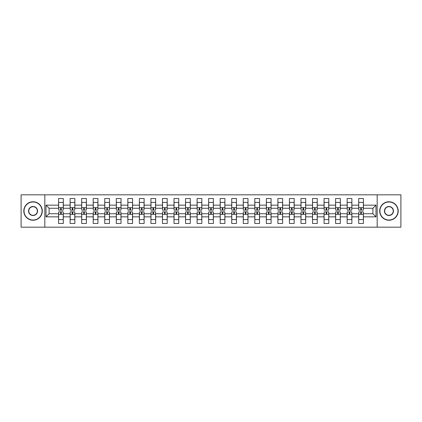 <?xml version="1.0" encoding="UTF-8"?>
<svg xmlns="http://www.w3.org/2000/svg" width="422" height="422" viewBox="0 0 422 422"><rect width="100%" height="100%" fill="white"/><g stroke="black" fill="none" stroke-linecap="round" stroke-linejoin="round"><path stroke-width="0.63" d="M377.184 194.832L21.1 194.832L21.1 227.168L400.9 227.168L400.9 194.832L377.184 194.832L377.184 227.168M363.421 216.845L363.421 213.738L372.895 213.738L376.002 216.845L363.421 216.845L363.421 223.47L358.689 223.47L358.689 216.845L351.879 216.845L351.879 223.47L347.142 223.47L347.142 216.845L340.338 216.845L340.338 223.47L335.601 223.47L335.601 216.845L328.796 216.845L328.796 223.47L324.059 223.47L324.059 216.845L317.254 216.845L317.254 223.47L312.517 223.47L312.517 216.845L305.707 216.845L305.707 223.47L300.976 223.47L300.976 216.845L294.166 216.845L294.166 223.47L289.429 223.47L289.429 216.845L282.624 216.845L282.624 223.47L277.887 223.47L277.887 216.845L271.082 216.845L271.082 223.47L266.345 223.47L266.345 216.845L259.541 216.845L259.541 223.47L254.804 223.47L254.804 216.845L247.994 216.845L247.994 223.47L243.262 223.47L243.262 216.845L236.452 216.845L236.452 223.47L231.72 223.47L231.72 216.845L224.91 216.845L224.91 223.47L220.173 223.47L220.173 216.845L213.368 216.845L213.368 223.47L208.632 223.47L208.632 216.845L201.827 216.845L201.827 223.47L197.09 223.47L197.09 216.845L190.28 216.845L190.28 223.47L185.548 223.47L185.548 216.845L178.738 216.845L178.738 223.47L174.006 223.47L174.006 216.845L167.196 216.845L167.196 223.47L162.459 223.47L162.459 216.845L155.655 216.845L155.655 223.47L150.918 223.47L150.918 216.845L144.113 216.845L144.113 223.47L139.376 223.47L139.376 216.845L132.571 216.845L132.571 223.47L127.834 223.47L127.834 216.845L121.024 216.845L121.024 223.47L116.293 223.47L116.293 216.845L109.483 216.845L109.483 223.47L104.746 223.47L104.746 216.845L97.941 216.845L97.941 223.47L93.204 223.47L93.204 216.845L86.399 216.845L86.399 223.47L81.662 223.47L81.662 216.845L74.858 216.845L74.858 223.47L70.121 223.47L70.121 216.845L63.311 216.845L63.311 223.47L58.579 223.47L58.579 216.845L45.998 216.845L45.998 205.155L58.579 205.155L58.579 198.53L63.311 198.53L63.311 205.155L70.121 205.155L70.121 198.53L74.858 198.53L74.858 205.155L81.662 205.155L81.662 198.53L86.399 198.53L86.399 205.155L93.204 205.155L93.204 198.53L97.941 198.53L97.941 205.155L104.746 205.155L104.746 198.53L109.483 198.53L109.483 205.155L116.293 205.155L116.293 198.53L121.024 198.53L121.024 205.155L127.834 205.155L127.834 198.53L132.571 198.53L132.571 205.155L139.376 205.155L139.376 198.53L144.113 198.53L144.113 205.155L150.918 205.155L150.918 198.53L155.655 198.53L155.655 205.155L162.459 205.155L162.459 198.53L167.196 198.53L167.196 205.155L174.006 205.155L174.006 198.53L178.738 198.53L178.738 205.155L185.548 205.155L185.548 198.53L190.28 198.53L190.28 205.155L197.09 205.155L197.09 198.53L201.827 198.53L201.827 205.155L208.632 205.155L208.632 198.53L213.368 198.53L213.368 205.155L220.173 205.155L220.173 198.53L224.91 198.53L224.91 205.155L231.72 205.155L231.72 198.53L236.452 198.53L236.452 205.155L243.262 205.155L243.262 198.53L247.994 198.53L247.994 205.155L254.804 205.155L254.804 198.53L259.541 198.53L259.541 205.155L266.345 205.155L266.345 198.53L271.082 198.53L271.082 205.155L277.887 205.155L277.887 198.53L282.624 198.53L282.624 205.155L289.429 205.155L289.429 198.53L294.166 198.53L294.166 205.155L300.976 205.155L300.976 198.53L305.707 198.53L305.707 205.155L312.517 205.155L312.517 198.53L317.254 198.53L317.254 205.155L324.059 205.155L324.059 198.53L328.796 198.53L328.796 205.155L335.601 205.155L335.601 198.53L340.338 198.53L340.338 205.155L347.142 205.155L347.142 198.53L351.879 198.53L351.879 205.155L358.689 205.155L358.689 198.53L363.421 198.53L363.421 205.155L376.002 205.155L376.002 216.845M44.816 227.168L44.816 194.832M358.689 205.155L358.689 208.262L351.879 208.262L351.879 205.155M351.879 216.845L351.879 213.738L358.689 213.738L358.689 216.845M347.142 205.155L347.142 208.262L340.338 208.262L340.338 205.155M340.338 216.845L340.338 213.738L347.142 213.738L347.142 216.845M335.601 205.155L335.601 208.262L328.796 208.262L328.796 205.155M328.796 216.845L328.796 213.738L335.601 213.738L335.601 216.845M324.059 205.155L324.059 208.262L317.254 208.262L317.254 205.155M317.254 216.845L317.254 213.738L324.059 213.738L324.059 216.845M312.517 205.155L312.517 208.262L305.707 208.262L305.707 205.155M305.707 216.845L305.707 213.738L312.517 213.738L312.517 216.845M300.976 205.155L300.976 208.262L294.166 208.262L294.166 205.155M294.166 216.845L294.166 213.738L300.976 213.738L300.976 216.845M289.429 205.155L289.429 208.262L282.624 208.262L282.624 205.155M282.624 216.845L282.624 213.738L289.429 213.738L289.429 216.845M277.887 205.155L277.887 208.262L271.082 208.262L271.082 205.155M271.082 216.845L271.082 213.738L277.887 213.738L277.887 216.845M266.345 205.155L266.345 208.262L259.541 208.262L259.541 205.155M259.541 216.845L259.541 213.738L266.345 213.738L266.345 216.845M254.804 205.155L254.804 208.262L247.994 208.262L247.994 205.155M247.994 216.845L247.994 213.738L254.804 213.738L254.804 216.845M243.262 205.155L243.262 208.262L236.452 208.262L236.452 205.155M236.452 216.845L236.452 213.738L243.262 213.738L243.262 216.845M231.72 205.155L231.72 208.262L224.91 208.262L224.91 205.155M224.91 216.845L224.91 213.738L231.72 213.738L231.72 216.845M220.173 205.155L220.173 208.262L213.368 208.262L213.368 205.155M213.368 216.845L213.368 213.738L220.173 213.738L220.173 216.845M208.632 205.155L208.632 208.262L201.827 208.262L201.827 205.155M201.827 216.845L201.827 213.738L208.632 213.738L208.632 216.845M197.09 205.155L197.09 208.262L190.28 208.262L190.28 205.155M190.28 216.845L190.28 213.738L197.09 213.738L197.09 216.845M185.548 205.155L185.548 208.262L178.738 208.262L178.738 205.155M178.738 216.845L178.738 213.738L185.548 213.738L185.548 216.845M174.006 205.155L174.006 208.262L167.196 208.262L167.196 205.155M167.196 216.845L167.196 213.738L174.006 213.738L174.006 216.845M162.459 205.155L162.459 208.262L155.655 208.262L155.655 205.155M155.655 216.845L155.655 213.738L162.459 213.738L162.459 216.845M150.918 205.155L150.918 208.262L144.113 208.262L144.113 205.155M144.113 216.845L144.113 213.738L150.918 213.738L150.918 216.845M139.376 205.155L139.376 208.262L132.571 208.262L132.571 205.155M132.571 216.845L132.571 213.738L139.376 213.738L139.376 216.845M127.834 205.155L127.834 208.262L121.024 208.262L121.024 205.155M121.024 216.845L121.024 213.738L127.834 213.738L127.834 216.845M116.293 205.155L116.293 208.262L109.483 208.262L109.483 205.155M109.483 216.845L109.483 213.738L116.293 213.738L116.293 216.845M104.746 205.155L104.746 208.262L97.941 208.262L97.941 205.155M97.941 216.845L97.941 213.738L104.746 213.738L104.746 216.845M93.204 205.155L93.204 208.262L86.399 208.262L86.399 205.155M86.399 216.845L86.399 213.738L93.204 213.738L93.204 216.845M81.662 205.155L81.662 208.262L74.858 208.262L74.858 205.155M74.858 216.845L74.858 213.738L81.662 213.738L81.662 216.845M70.121 205.155L70.121 208.262L63.311 208.262L63.311 205.155M63.311 216.845L63.311 213.738L70.121 213.738L70.121 216.845M58.579 205.155L58.579 208.262L49.105 208.262L49.105 213.738L58.579 213.738L58.579 216.845M45.998 205.155L49.105 208.262M372.895 213.738L372.895 208.262L363.421 208.262L363.421 205.155M49.105 213.738L45.998 216.845M376.002 205.155L372.895 208.262M58.653 205.192L58.653 202.898M61.243 208.252L60.647 208.252L60.647 210.151L58.653 210.151L58.653 202.407L63.237 202.407L63.237 210.151L61.243 210.151L61.243 208.252M63.237 205.176L63.237 202.898M63.237 216.808L63.237 219.102M60.647 213.748L61.243 213.748L61.243 211.849L63.237 211.849L63.237 219.593L58.653 219.593L58.653 211.849L60.647 211.849L60.647 213.748M61.243 214.329L61.243 213.184M58.653 216.824L58.653 219.102M33.048 201.974A9.026 9.026 0 0 0 24.022 211A9.026 9.026 0 0 0 33.048 220.026A9.026 9.026 0 0 0 42.079 211A9.026 9.026 0 0 0 33.048 201.974M33.048 220.247A9.247 9.247 0 0 1 23.801 211A9.247 9.247 0 0 1 33.048 201.753A9.247 9.247 0 0 1 42.3 211A9.247 9.247 0 0 1 33.048 220.247M33.048 206.485A4.515 4.515 0 0 1 37.563 211A4.515 4.515 0 0 1 33.048 215.515A4.515 4.515 0 0 1 28.538 211A4.515 4.515 0 0 1 33.048 206.485M33.048 215.294A4.294 4.294 0 0 0 37.342 211A4.294 4.294 0 0 0 33.048 206.706A4.294 4.294 0 0 0 28.759 211A4.294 4.294 0 0 0 33.048 215.294M388.952 201.974A9.026 9.026 0 0 0 379.921 211A9.026 9.026 0 0 0 388.952 220.026A9.026 9.026 0 0 0 397.978 211A9.026 9.026 0 0 0 388.952 201.974M388.952 220.247A9.247 9.247 0 0 1 379.7 211A9.247 9.247 0 0 1 388.952 201.753A9.247 9.247 0 0 1 398.199 211A9.247 9.247 0 0 1 388.952 220.247M388.952 206.485A4.515 4.515 0 0 1 393.462 211A4.515 4.515 0 0 1 388.952 215.515A4.515 4.515 0 0 1 384.437 211A4.515 4.515 0 0 1 388.952 206.485M388.952 215.294A4.294 4.294 0 0 0 393.241 211A4.294 4.294 0 0 0 388.952 206.706A4.294 4.294 0 0 0 384.658 211A4.294 4.294 0 0 0 388.952 215.294M70.194 205.192L70.194 202.898M72.784 208.252L72.194 208.252L72.194 210.151L70.194 210.151L70.194 202.407L74.784 202.407L74.784 210.151L72.784 210.151L72.784 208.252M74.784 205.176L74.784 202.898M81.736 205.192L81.736 202.898M84.326 208.252L83.735 208.252L83.735 210.151L81.736 210.151L81.736 202.407L86.325 202.407L86.325 210.151L84.326 210.151L84.326 208.252M86.325 205.176L86.325 202.898M74.784 216.808L74.784 219.102M72.194 213.748L72.784 213.748L72.784 211.849L74.784 211.849L74.784 219.593L70.194 219.593L70.194 211.849L72.194 211.849L72.194 213.748M70.194 216.824L70.194 219.102M86.325 216.808L86.325 219.102M83.735 213.748L84.326 213.748L84.326 211.849L86.325 211.849L86.325 219.593L81.736 219.593L81.736 211.849L83.735 211.849L83.735 213.748M81.736 216.824L81.736 219.102M93.278 205.192L93.278 202.898M95.868 208.252L95.277 208.252L95.277 210.151L93.278 210.151L93.278 202.407L97.867 202.407L97.867 210.151L95.868 210.151L95.868 208.252M97.867 205.176L97.867 202.898M97.867 216.808L97.867 219.102M95.277 213.748L95.868 213.748L95.868 211.849L97.867 211.849L97.867 219.593L93.278 219.593L93.278 211.849L95.277 211.849L95.277 213.748M93.278 216.824L93.278 219.102M104.82 205.192L104.82 202.898M107.41 208.252L106.819 208.252L106.819 210.151L104.82 210.151L104.82 202.407L109.409 202.407L109.409 210.151L107.41 210.151L107.41 208.252M109.409 205.176L109.409 202.898M109.409 216.808L109.409 219.102M106.819 213.748L107.41 213.748L107.41 211.849L109.409 211.849L109.409 219.593L104.82 219.593L104.82 211.849L106.819 211.849L106.819 213.748M104.82 216.824L104.82 219.102M116.366 205.192L116.366 202.898M118.957 208.252L118.36 208.252L118.36 210.151L116.366 210.151L116.366 202.407L120.95 202.407L120.95 210.151L118.957 210.151L118.957 208.252M120.95 205.176L120.95 202.898M120.95 216.808L120.95 219.102M118.36 213.748L118.957 213.748L118.957 211.849L120.95 211.849L120.95 219.593L116.366 219.593L116.366 211.849L118.36 211.849L118.36 213.748M116.366 216.824L116.366 219.102M127.908 205.192L127.908 202.898M130.498 208.252L129.907 208.252L129.907 210.151L127.908 210.151L127.908 202.407L132.492 202.407L132.492 210.151L130.498 210.151L130.498 208.252M132.492 205.176L132.492 202.898M132.492 216.808L132.492 219.102M129.907 213.748L130.498 213.748L130.498 211.849L132.492 211.849L132.492 219.593L127.908 219.593L127.908 211.849L129.907 211.849L129.907 213.748M127.908 216.824L127.908 219.102M139.45 205.192L139.45 202.898M142.04 208.252L141.449 208.252L141.449 210.151L139.45 210.151L139.45 202.407L144.039 202.407L144.039 210.151L142.04 210.151L142.04 208.252M144.039 205.176L144.039 202.898M144.039 216.808L144.039 219.102M141.449 213.748L142.04 213.748L142.04 211.849L144.039 211.849L144.039 219.593L139.45 219.593L139.45 211.849L141.449 211.849L141.449 213.748M139.45 216.824L139.45 219.102M150.992 205.192L150.992 202.898M153.582 208.252L152.991 208.252L152.991 210.151L150.992 210.151L150.992 202.407L155.581 202.407L155.581 210.151L153.582 210.151L153.582 208.252M155.581 205.176L155.581 202.898M155.581 216.808L155.581 219.102M152.991 213.748L153.582 213.748L153.582 211.849L155.581 211.849L155.581 219.593L150.992 219.593L150.992 211.849L152.991 211.849L152.991 213.748M150.992 216.824L150.992 219.102M162.533 205.192L162.533 202.898M165.123 208.252L164.533 208.252L164.533 210.151L162.533 210.151L162.533 202.407L167.123 202.407L167.123 210.151L165.123 210.151L165.123 208.252M167.123 205.176L167.123 202.898M167.123 216.808L167.123 219.102M164.533 213.748L165.123 213.748L165.123 211.849L167.123 211.849L167.123 219.593L162.533 219.593L162.533 211.849L164.533 211.849L164.533 213.748M162.533 216.824L162.533 219.102M174.08 205.192L174.08 202.898M176.67 208.252L176.074 208.252L176.074 210.151L174.08 210.151L174.08 202.407L178.664 202.407L178.664 210.151L176.67 210.151L176.67 208.252M178.664 205.176L178.664 202.898M178.664 216.808L178.664 219.102M176.074 213.748L176.67 213.748L176.67 211.849L178.664 211.849L178.664 219.593L174.08 219.593L174.08 211.849L176.074 211.849L176.074 213.748M174.08 216.824L174.08 219.102M185.622 205.192L185.622 202.898M188.212 208.252L187.621 208.252L187.621 210.151L185.622 210.151L185.622 202.407L190.206 202.407L190.206 210.151L188.212 210.151L188.212 208.252M190.206 205.176L190.206 202.898M190.206 216.808L190.206 219.102M187.621 213.748L188.212 213.748L188.212 211.849L190.206 211.849L190.206 219.593L185.622 219.593L185.622 211.849L187.621 211.849L187.621 213.748M185.622 216.824L185.622 219.102M197.164 205.192L197.164 202.898M199.754 208.252L199.163 208.252L199.163 210.151L197.164 210.151L197.164 202.407L201.753 202.407L201.753 210.151L199.754 210.151L199.754 208.252M201.753 205.176L201.753 202.898M201.753 216.808L201.753 219.102M199.163 213.748L199.754 213.748L199.754 211.849L201.753 211.849L201.753 219.593L197.164 219.593L197.164 211.849L199.163 211.849L199.163 213.748M197.164 216.824L197.164 219.102M208.705 205.192L208.705 202.898M211.295 208.252L210.705 208.252L210.705 210.151L208.705 210.151L208.705 202.407L213.295 202.407L213.295 210.151L211.295 210.151L211.295 208.252M213.295 205.176L213.295 202.898M213.295 216.808L213.295 219.102M210.705 213.748L211.295 213.748L211.295 211.849L213.295 211.849L213.295 219.593L208.705 219.593L208.705 211.849L210.705 211.849L210.705 213.748M208.705 216.824L208.705 219.102M220.247 205.192L220.247 202.898M222.837 208.252L222.246 208.252L222.246 210.151L220.247 210.151L220.247 202.407L224.836 202.407L224.836 210.151L222.837 210.151L222.837 208.252M224.836 205.176L224.836 202.898M224.836 216.808L224.836 219.102M222.246 213.748L222.837 213.748L222.837 211.849L224.836 211.849L224.836 219.593L220.247 219.593L220.247 211.849L222.246 211.849L222.246 213.748M220.247 216.824L220.247 219.102M231.794 205.192L231.794 202.898M234.379 208.252L233.788 208.252L233.788 210.151L231.794 210.151L231.794 202.407L236.378 202.407L236.378 210.151L234.379 210.151L234.379 208.252M236.378 205.176L236.378 202.898M236.378 216.808L236.378 219.102M233.788 213.748L234.379 213.748L234.379 211.849L236.378 211.849L236.378 219.593L231.794 219.593L231.794 211.849L233.788 211.849L233.788 213.748M231.794 216.824L231.794 219.102M243.336 205.192L243.336 202.898M245.926 208.252L245.33 208.252L245.33 210.151L243.336 210.151L243.336 202.407L247.92 202.407L247.92 210.151L245.926 210.151L245.926 208.252M247.92 205.176L247.92 202.898M247.92 216.808L247.92 219.102M245.33 213.748L245.926 213.748L245.926 211.849L247.92 211.849L247.92 219.593L243.336 219.593L243.336 211.849L245.33 211.849L245.33 213.748M243.336 216.824L243.336 219.102M254.877 205.192L254.877 202.898M257.467 208.252L256.877 208.252L256.877 210.151L254.877 210.151L254.877 202.407L259.467 202.407L259.467 210.151L257.467 210.151L257.467 208.252M259.467 205.176L259.467 202.898M259.467 216.808L259.467 219.102M256.877 213.748L257.467 213.748L257.467 211.849L259.467 211.849L259.467 219.593L254.877 219.593L254.877 211.849L256.877 211.849L256.877 213.748M254.877 216.824L254.877 219.102M266.419 205.192L266.419 202.898M269.009 208.252L268.418 208.252L268.418 210.151L266.419 210.151L266.419 202.407L271.008 202.407L271.008 210.151L269.009 210.151L269.009 208.252M271.008 205.176L271.008 202.898M271.008 216.808L271.008 219.102M268.418 213.748L269.009 213.748L269.009 211.849L271.008 211.849L271.008 219.593L266.419 219.593L266.419 211.849L268.418 211.849L268.418 213.748M266.419 216.824L266.419 219.102M277.961 205.192L277.961 202.898M280.551 208.252L279.96 208.252L279.96 210.151L277.961 210.151L277.961 202.407L282.55 202.407L282.55 210.151L280.551 210.151L280.551 208.252M282.55 205.176L282.55 202.898M282.55 216.808L282.55 219.102M279.96 213.748L280.551 213.748L280.551 211.849L282.55 211.849L282.55 219.593L277.961 219.593L277.961 211.849L279.96 211.849L279.96 213.748M277.961 216.824L277.961 219.102M289.508 205.192L289.508 202.898M292.093 208.252L291.502 208.252L291.502 210.151L289.508 210.151L289.508 202.407L294.092 202.407L294.092 210.151L292.093 210.151L292.093 208.252M294.092 205.176L294.092 202.898M294.092 216.808L294.092 219.102M291.502 213.748L292.093 213.748L292.093 211.849L294.092 211.849L294.092 219.593L289.508 219.593L289.508 211.849L291.502 211.849L291.502 213.748M289.508 216.824L289.508 219.102M301.05 205.192L301.05 202.898M303.64 208.252L303.043 208.252L303.043 210.151L301.05 210.151L301.05 202.407L305.633 202.407L305.633 210.151L303.64 210.151L303.64 208.252M305.633 205.176L305.633 202.898M305.633 216.808L305.633 219.102M303.043 213.748L303.64 213.748L303.64 211.849L305.633 211.849L305.633 219.593L301.05 219.593L301.05 211.849L303.043 211.849L303.043 213.748M301.05 216.824L301.05 219.102M312.591 205.192L312.591 202.898M315.181 208.252L314.59 208.252L314.59 210.151L312.591 210.151L312.591 202.407L317.18 202.407L317.18 210.151L315.181 210.151L315.181 208.252M317.18 205.176L317.18 202.898M317.18 216.808L317.18 219.102M314.59 213.748L315.181 213.748L315.181 211.849L317.18 211.849L317.18 219.593L312.591 219.593L312.591 211.849L314.59 211.849L314.59 213.748M312.591 216.824L312.591 219.102M324.133 205.192L324.133 202.898M326.723 208.252L326.132 208.252L326.132 210.151L324.133 210.151L324.133 202.407L328.722 202.407L328.722 210.151L326.723 210.151L326.723 208.252M328.722 205.176L328.722 202.898M328.722 216.808L328.722 219.102M326.132 213.748L326.723 213.748L326.723 211.849L328.722 211.849L328.722 219.593L324.133 219.593L324.133 211.849L326.132 211.849L326.132 213.748M324.133 216.824L324.133 219.102M335.675 205.192L335.675 202.898M338.265 208.252L337.674 208.252L337.674 210.151L335.675 210.151L335.675 202.407L340.264 202.407L340.264 210.151L338.265 210.151L338.265 208.252M340.264 205.176L340.264 202.898M340.264 216.808L340.264 219.102M337.674 213.748L338.265 213.748L338.265 211.849L340.264 211.849L340.264 219.593L335.675 219.593L335.675 211.849L337.674 211.849L337.674 213.748M335.675 216.824L335.675 219.102M347.216 205.192L347.216 202.898M349.806 208.252L349.216 208.252L349.216 210.151L347.216 210.151L347.216 202.407L351.806 202.407L351.806 210.151L349.806 210.151L349.806 208.252M351.806 205.176L351.806 202.898M351.806 216.808L351.806 219.102M349.216 213.748L349.806 213.748L349.806 211.849L351.806 211.849L351.806 219.593L347.216 219.593L347.216 211.849L349.216 211.849L349.216 213.748M347.216 216.824L347.216 219.102M358.763 205.192L358.763 202.898M361.353 208.252L360.757 208.252L360.757 210.151L358.763 210.151L358.763 202.407L363.347 202.407L363.347 210.151L361.353 210.151L361.353 208.252M363.347 205.176L363.347 202.898M363.347 216.808L363.347 219.102M360.757 213.748L361.353 213.748L361.353 211.849L363.347 211.849L363.347 219.593L358.763 219.593L358.763 211.849L360.757 211.849L360.757 213.748M358.763 216.824L358.763 219.102M58.653 207.671L63.237 207.671M63.237 214.329L58.653 214.329M70.194 207.671L74.784 207.671M81.736 207.671L86.325 207.671M74.784 214.329L70.194 214.329M86.325 214.329L81.736 214.329M93.278 207.671L97.867 207.671M97.867 214.329L93.278 214.329M104.82 207.671L109.409 207.671M109.409 214.329L104.82 214.329M116.366 207.671L120.95 207.671M120.95 214.329L116.366 214.329M127.908 207.671L132.492 207.671M132.492 214.329L127.908 214.329M139.45 207.671L144.039 207.671M144.039 214.329L139.45 214.329M150.992 207.671L155.581 207.671M155.581 214.329L150.992 214.329M162.533 207.671L167.123 207.671M167.123 214.329L162.533 214.329M174.08 207.671L178.664 207.671M178.664 214.329L174.08 214.329M185.622 207.671L190.206 207.671M190.206 214.329L185.622 214.329M197.164 207.671L201.753 207.671M201.753 214.329L197.164 214.329M208.705 207.671L213.295 207.671M213.295 214.329L208.705 214.329M220.247 207.671L224.836 207.671M224.836 214.329L220.247 214.329M231.794 207.671L236.378 207.671M236.378 214.329L231.794 214.329M243.336 207.671L247.92 207.671M247.92 214.329L243.336 214.329M254.877 207.671L259.467 207.671M259.467 214.329L254.877 214.329M266.419 207.671L271.008 207.671M271.008 214.329L266.419 214.329M277.961 207.671L282.55 207.671M282.55 214.329L277.961 214.329M289.508 207.671L294.092 207.671M294.092 214.329L289.508 214.329M301.05 207.671L305.633 207.671M305.633 214.329L301.05 214.329M312.591 207.671L317.18 207.671M317.18 214.329L312.591 214.329M324.133 207.671L328.722 207.671M328.722 214.329L324.133 214.329M335.675 207.671L340.264 207.671M340.264 214.329L335.675 214.329M347.216 207.671L351.806 207.671M351.806 214.329L347.216 214.329M358.763 207.671L363.347 207.671M363.347 214.329L358.763 214.329"/></g></svg>
